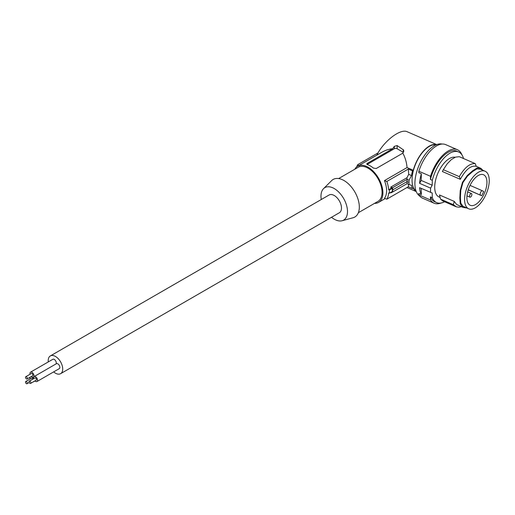 <?xml version="1.0" encoding="UTF-8"?>
<svg xmlns="http://www.w3.org/2000/svg" width="515" height="515" viewBox="0 0 515 515"><rect width="100%" height="100%" fill="white"/><g stroke="black" fill="none" stroke-linecap="round" stroke-linejoin="round"><path stroke-width="0.77" d="M468.734 208.82A20.503 10.075 113.5 0 0 485.896 194.612A20.503 10.075 113.5 0 0 485.639 171.501A20.503 10.075 113.5 0 0 485.091 171.225A20.503 10.075 113.5 0 0 467.929 185.432A20.503 10.075 113.5 0 0 468.187 208.543A20.503 10.075 113.5 0 0 468.734 208.82L462.914 206.245L462.47 207.127L463.049 207.423L466.828 207.989M480.366 169.21L476.909 168.881L472.744 171.469L472.77 170.671L477.141 167.967L480.759 168.302L476.227 166.293M461.44 206.721L459.052 207.197L456.47 206.895L453.348 204.693L440.557 199.131L442.81 200.972L455.904 206.676M463.049 207.423L456.586 204.429L454.256 201.397L453.348 204.693M419.571 195.906A28.383 13.95 -66.5 0 1 414.903 183.565A28.383 13.95 -66.5 0 1 424.289 155.685A28.383 13.95 -66.5 0 1 442.127 144.052M476.916 203.618A16.654 8.182 113.5 0 0 486.295 187.621A16.654 8.182 113.5 0 0 483.521 174.733A16.654 8.182 113.5 0 0 476.916 176.42A16.654 8.182 113.5 0 0 467.549 192.346A16.654 8.182 113.5 0 0 470.234 205.279A16.654 8.182 113.5 0 0 476.916 203.618M472.744 171.469L467.472 176.117L462.914 182.574L460.79 190.293L460.404 197.657L460.79 203.103L462.914 206.245M462.47 207.127L460.243 203.831L459.837 198.127L460.243 190.408L462.47 182.316L467.24 175.551L472.77 170.671M454.256 201.397L439.469 194.96L440.557 199.131M421.341 194.573A28.383 13.95 -66.5 0 1 419.603 187.692L432.194 193.003L432.317 197.734L430.424 196.91L430.508 199.975L418.856 194.902L418.817 193.479L421.341 194.573L421.173 188.374M480.379 169.171L480.759 168.302L482.903 170.265M462.914 182.574L462.47 182.316M460.404 197.657L459.837 198.127M459.283 176.639L443.344 169.705L447.129 163.918L451.333 159.579L455.543 157.101L459.329 156.708L475.268 163.641C469.944 163.165 464.614 167.497 459.283 176.639L460.32 179.329L442.385 171.527L443.344 169.705M430.508 199.975A29.175 14.336 113.5 0 0 434.106 203.213A29.175 14.336 113.5 0 0 441.033 203.013M461.961 154.912A29.175 14.336 113.5 0 0 457.384 149.711A29.175 14.336 113.5 0 0 430.508 176.291L430.424 179.478L432.317 180.295L432.194 185.213L421.173 180.424L421.341 173.806L418.817 172.705L418.856 171.225L430.508 176.291M430.424 196.91A27.598 13.564 113.5 0 0 434.731 201.764L436.623 202.588A27.598 13.564 113.5 0 0 444.6 201.758M463.513 158.53A27.598 13.564 113.5 0 0 458.64 151.977L456.754 151.153A27.598 13.564 113.5 0 0 430.424 179.478M436.005 144.87A25.235 12.399 113.5 0 0 420.259 155.466A25.235 12.399 113.5 0 0 412.058 180.044A25.235 12.399 113.5 0 0 415.991 190.865M482.484 190.795L470.041 185.381L482.555 190.82A2.363 1.165 113.5 0 1 482.619 190.853L483.669 191.477A16.641 8.176 113.5 0 1 481.66 195.751L468.27 189.758M482.555 190.82A2.363 1.165 113.5 0 0 480.572 192.462A2.363 1.165 113.5 0 0 480.604 195.127M432.317 197.734A27.598 13.564 113.5 0 0 436.623 202.588M458.64 151.977A27.598 13.564 113.5 0 0 432.317 180.295M430.624 192.481A28.383 13.95 -66.5 0 1 430.546 190.37A28.383 13.95 -66.5 0 1 430.624 188.142L419.603 183.346L421.173 180.424M419.603 183.346A28.383 13.95 -66.5 0 1 421.341 173.806M430.624 188.142L432.194 185.213M418.856 194.902A29.175 14.336 113.5 0 0 422.455 198.146L434.106 203.213M457.384 149.711L445.733 144.638A29.175 14.336 113.5 0 0 418.856 171.225M460.32 179.329C465.624 169.557 470.929 165.218 476.233 166.3L475.268 163.641M471.888 194.451A1.97 0.966 113.5 0 0 471.489 193.55A1.97 0.966 113.5 0 0 470.221 194.264A1.97 0.966 113.5 0 0 469.519 196.267A1.97 0.966 113.5 0 0 469.918 197.168A1.97 0.966 113.5 0 0 471.193 196.453A1.97 0.966 113.5 0 0 471.888 194.451M440.08 197.425L439.057 196.988A21.488 10.557 -66.5 0 1 435.143 182.31A21.488 10.557 -66.5 0 1 455.151 157.249M481.66 195.751L468.225 189.893M443.808 168.869L442.385 171.527M416.229 191.496A25.628 12.592 -66.5 0 1 413.268 187.969L412.489 188.567A26.812 13.171 113.5 0 1 411.517 185.342L409.032 184.518L408.974 182.407L409.032 180.218L411.517 175.583A26.812 13.171 -66.5 0 1 412.489 170.864L413.268 170.265L407.056 167.562C406.547 162.051 405.131 157.249 402.807 153.167L376.214 168.521L373.427 168.096A20.896 12.064 -120 0 0 367.292 164.555L366.712 164.04L367.156 163.455L392.63 148.738L390.634 148.97L386.707 149.981L383.025 151.59L357.68 166.21A20.896 12.064 -120 0 0 354.809 169.235M436.623 144.618A25.628 12.592 113.5 0 0 413.268 170.265M390.969 192.295L390.814 192.874L392.585 192.031L392.726 189.874L392.585 187.73L390.814 187.067L391.11 188.348L392.34 188.284L392.34 191.503L389.372 193.215L388.664 192.983A23.259 13.429 60 0 1 386.829 199.163L408.318 186.758L408.698 184.119M392.726 189.874L407.082 181.589L407.075 179.368L392.585 187.73M408.974 182.407L407.082 181.589L407.075 183.668L409.032 184.518M409.032 180.218L407.075 179.368L406.972 177.739L408.698 174.353L411.517 175.583M407.056 167.562L384.454 180.611A20.896 12.064 -120 0 1 386.604 190.698A20.896 12.064 -120 0 1 384.454 198.314L386.829 199.163M408.318 186.758L412.489 188.567M374.521 203.374A20.896 12.064 -120 0 0 378.577 202.401A20.896 12.064 -120 0 0 382.902 192.835A20.896 12.064 -120 0 0 373.781 171.804A20.896 12.064 -120 0 0 357.68 166.21M377.559 154.732L377.102 154.532C384.351 140.601 400.612 128.319 407.243 131.763L436.714 144.586M392.63 148.738L394.335 146.357L397.123 145.558L403.58 149.981L403.773 151.365L402.807 153.167M384.454 180.611L386.829 181.46A23.259 13.429 60 0 1 388.664 189.758L389.372 189.996A24.05 13.886 60 0 1 389.372 193.215M412.489 170.864L408.318 169.049L386.829 181.46M408.318 169.049L408.698 174.353M367.098 164.478A1.97 1.139 -0 0 1 367.292 164.349L394.335 148.738A1.97 1.139 -0 0 1 397.123 148.738L403.251 152.279A1.97 1.139 180 0 1 403.361 152.343M377.991 152.955L357.725 164.652L359.193 166.023M356.663 166.924A23.259 13.429 60 0 1 357.725 164.652M358.369 212.701L377.984 201.378A19.712 11.382 -120 0 0 382.066 192.353A19.712 11.382 -120 0 0 373.459 172.512A19.712 11.382 -120 0 0 358.273 167.233L338.658 178.557M321.263 199.524A18.752 10.828 60 0 1 320.98 196.215A18.752 10.828 60 0 1 323.562 188.632L331.647 180.611A21.681 12.521 60 0 1 348.777 184.177A21.681 12.521 60 0 1 359.328 207.088A21.681 12.521 60 0 1 353.084 217.742L342.095 220.735A18.752 10.828 60 0 1 331.512 217.279M323.562 188.632A18.752 10.828 60 0 1 338.374 191.709A18.752 10.828 60 0 1 347.496 211.523A18.752 10.828 60 0 1 342.095 220.735M53.669 371.894A10.248 5.916 -120 0 0 60.583 373.697L339.366 212.747A10.248 5.916 -120 0 0 341.484 208.054A10.248 5.916 -120 0 0 337.01 197.741A10.248 5.916 -120 0 0 329.111 194.992L50.335 355.942A10.248 5.916 -120 0 0 48.21 360.635A10.248 5.916 -120 0 0 48.294 361.923M392.585 192.031L407.075 183.668M406.972 177.739L390.814 187.067M392.34 188.284L389.372 189.996M391.11 188.348L388.664 189.758M60.583 373.697A10.248 5.916 -120 0 0 62.708 369.004A10.248 5.916 -120 0 0 58.234 358.691A10.248 5.916 -120 0 0 50.335 355.942M34.904 380.92A2.858 1.648 -120 0 0 35.529 381.396A2.858 1.648 -120 0 0 36.958 381.538L59.257 368.663A2.858 1.648 -120 0 0 59.695 366.371A2.858 1.648 -120 0 0 57.828 363.854A2.858 1.648 -120 0 0 56.399 363.712L34.099 376.587A2.858 1.648 -120 0 0 33.604 378.673M56.045 363.918A2.858 1.648 -120 0 0 54.275 359.431A2.858 1.648 -120 0 0 52.845 359.29L30.546 372.165A2.858 1.648 -120 0 0 30.05 374.257M36.958 381.538A2.858 1.648 -120 0 0 37.395 379.246A2.858 1.648 -120 0 0 35.529 376.729A2.858 1.648 -120 0 0 34.099 376.587M30.604 383.405L36.179 380.186A1.294 0.747 -120 0 0 36.378 379.149A1.294 0.747 -120 0 0 35.529 378.004A1.294 0.747 -120 0 0 34.878 377.939L29.304 381.158A1.294 0.747 -120 0 0 29.104 382.201A1.294 0.747 -120 0 0 29.954 383.34A1.294 0.747 -120 0 0 30.604 383.405A1.294 0.747 -120 0 0 30.797 382.368A1.294 0.747 -120 0 0 29.954 381.222A1.294 0.747 -120 0 0 29.304 381.158M31.351 376.504A2.858 1.648 -120 0 0 31.975 376.974A2.858 1.648 -120 0 0 33.404 377.115A2.858 1.648 -120 0 0 33.842 374.83A2.858 1.648 -120 0 0 31.975 372.306A2.858 1.648 -120 0 0 30.546 372.165M27.044 378.982L32.625 375.763A1.294 0.747 -120 0 0 32.818 374.727A1.294 0.747 -120 0 0 31.975 373.581A1.294 0.747 -120 0 0 31.325 373.517L25.75 376.735A1.294 0.747 -120 0 0 25.55 377.778A1.294 0.747 -120 0 0 26.4 378.918A1.294 0.747 -120 0 0 27.044 378.982A1.294 0.747 -120 0 0 27.244 377.946A1.294 0.747 -120 0 0 26.4 376.8A1.294 0.747 -120 0 0 25.75 376.735M33.501 378.737A2.858 1.648 -120 0 0 31.975 377.044A2.858 1.648 -120 0 0 30.842 376.793M30.301 377.102A2.858 1.648 -120 0 0 30.05 378.995M32.715 379.188A1.294 0.747 -120 0 0 31.975 378.319A1.294 0.747 -120 0 0 31.325 378.261L25.75 381.48A1.294 0.747 -120 0 0 25.55 382.516A1.294 0.747 -120 0 0 26.4 383.662A1.294 0.747 -120 0 0 27.044 383.727A1.294 0.747 -120 0 0 27.244 382.684A1.294 0.747 -120 0 0 26.4 381.544A1.294 0.747 -120 0 0 25.75 381.48M33.082 381.969A2.858 1.648 -120 0 0 33.404 381.86A2.858 1.648 -120 0 0 33.662 381.641M476.909 168.881L477.141 167.967M460.79 203.103L460.243 203.831M460.79 190.293L460.243 190.408M467.472 176.117L467.24 175.551M403.251 149.659L403.251 152.279M397.123 148.738L397.123 145.558M394.335 148.738L394.335 146.357M367.292 164.349L367.292 163.371M479.826 168.933L485.091 171.225M467.659 191.883L471.489 193.55M385.194 198.578L378.577 202.401M416.262 191.58L406.966 187.537M34.949 380.965L33.404 381.86M29.207 382.478L27.044 383.727M466.976 195.887L469.918 197.168M33.765 376.909L33.404 377.115"/></g></svg>
